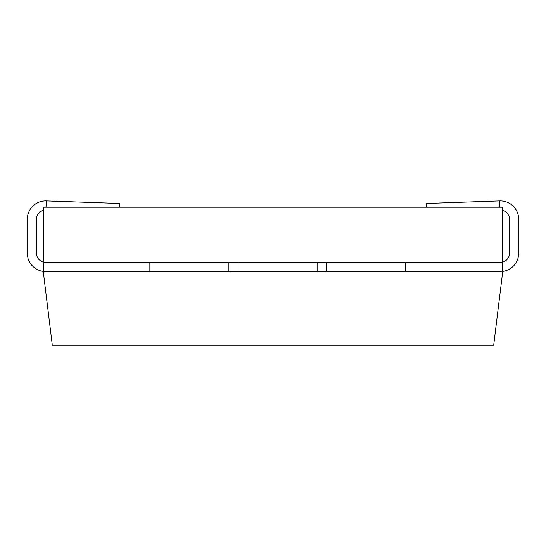 <?xml version="1.0" encoding="UTF-8"?>
<svg xmlns="http://www.w3.org/2000/svg" width="546" height="546" viewBox="0 0 546 546"><rect width="100%" height="100%" fill="white"/><g stroke="black" fill="none" stroke-linecap="round" stroke-linejoin="round"><path stroke-width="0.82" d="M228.89 271.56L228.89 262.373L43.27 262.373L43.27 207.234L502.73 207.234L502.73 271.56L405.323 271.56L405.323 262.373L326.296 262.373L326.296 271.56M43.27 262.373L43.27 271.56L149.863 271.56L149.863 262.373M317.11 271.56L317.11 262.373L326.296 262.373M228.89 262.373L238.083 262.373L238.083 271.56M502.73 262.373L405.323 262.373M317.11 262.373L238.083 262.373M149.863 271.56L405.323 271.56M43.27 271.56L52.3 345.072L493.7 345.072L502.73 271.56M43.27 210.428A9.186 9.186 0 0 0 36.486 219.294L36.486 253.18A9.186 9.186 0 0 0 43.27 262.053M43.27 271.403A18.38 18.38 0 0 1 27.3 253.18L27.3 219.294A18.38 18.38 0 0 1 46.321 200.928L119.786 203.494L119.656 207.234M426.344 207.234L426.214 203.494L499.679 200.928A18.38 18.38 0 0 1 518.7 219.294L518.7 253.18A18.38 18.38 0 0 1 502.73 271.403M502.73 262.053A9.186 9.186 0 0 0 509.514 253.18L509.514 219.294A9.186 9.186 0 0 0 502.73 210.428M46.321 200.928L46.096 207.234M499.904 207.234L499.679 200.928"/></g></svg>
